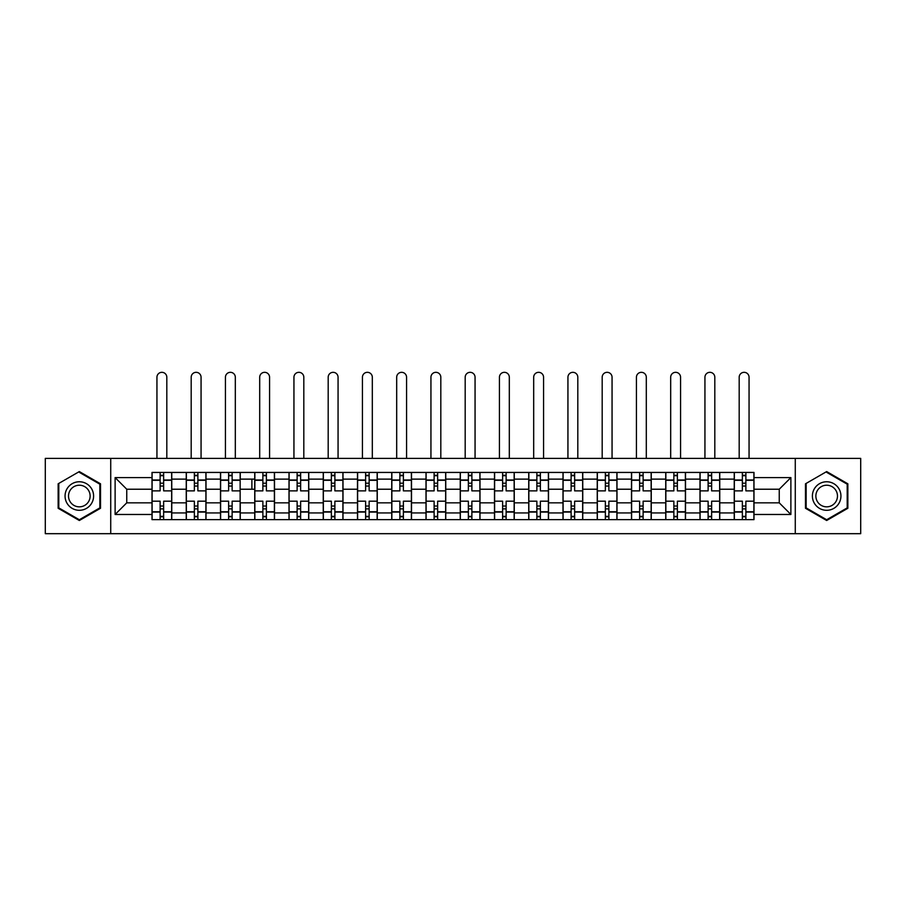<?xml version="1.0" encoding="UTF-8"?>
<svg xmlns="http://www.w3.org/2000/svg" width="906" height="906" viewBox="0 0 906 906"><rect width="100%" height="100%" fill="white"/><g stroke="black" fill="none" stroke-linecap="round" stroke-linejoin="round"><path stroke-width="1.36" d="M795.275 533.679L860.7 533.679L860.7 458.379L45.3 458.379L45.3 533.679L795.275 533.679L795.275 458.379M186.251 519.636L186.251 479.127L171.755 479.127L171.755 519.636M171.755 479.127L171.755 472.434M186.251 479.127L186.251 472.434M206.013 472.434L206.013 519.636M220.498 519.636L220.498 472.434M254.745 519.636L254.745 502.841L240.26 502.841L240.26 519.636M240.26 472.434L240.26 479.127L254.745 479.127L254.745 472.434M254.745 479.127L254.745 489.229L240.26 489.229M254.745 502.841L254.745 489.229M289.003 519.636L289.003 489.229L274.507 489.229L274.507 519.636M274.507 472.434L274.507 489.229M289.003 489.229L289.003 472.434M308.753 472.434L308.753 519.636M323.249 519.636L323.249 472.434M343.012 472.434L343.012 519.636M357.496 519.636L357.496 472.434M377.258 472.434L377.258 519.636M391.743 519.636L391.743 472.434M411.505 472.434L411.505 519.636M426.001 519.636L426.001 472.434M445.752 472.434L445.752 519.636M460.248 519.636L460.248 472.434M479.999 472.434L479.999 519.636M494.495 519.636L494.495 472.434M514.257 472.434L514.257 519.636M528.742 519.636L528.742 472.434M548.504 472.434L548.504 519.636M562.988 519.636L562.988 472.434M582.751 472.434L582.751 519.636M597.247 519.636L597.247 472.434M616.997 472.434L616.997 519.636M631.493 519.636L631.493 472.434M651.255 472.434L651.255 519.636M665.74 519.636L665.74 472.434M685.502 472.434L685.502 519.636M699.987 519.636L699.987 472.434M719.749 472.434L719.749 519.636M734.245 519.636L734.245 472.434M734.245 502.841L719.749 502.841M699.987 502.841L685.502 502.841M665.74 502.841L651.255 502.841M631.493 502.841L616.997 502.841M597.247 502.841L582.751 502.841M562.988 502.841L548.504 502.841M528.742 502.841L514.257 502.841M494.495 502.841L479.999 502.841M460.248 502.841L445.752 502.841M426.001 502.841L411.505 502.841M391.743 502.841L377.258 502.841M357.496 502.841L343.012 502.841M323.249 502.841L308.753 502.841M289.003 502.841L274.507 502.841M220.498 502.841L206.013 502.841M186.251 502.841L171.755 502.841M251.891 489.229L251.891 479.127M734.245 489.229L719.749 489.229M699.987 489.229L685.502 489.229M665.74 489.229L651.255 489.229M631.493 489.229L616.997 489.229M597.247 489.229L582.751 489.229M562.988 489.229L548.504 489.229M528.742 489.229L514.257 489.229M494.495 489.229L479.999 489.229M460.248 489.229L445.752 489.229M426.001 489.229L411.505 489.229M391.743 489.229L377.258 489.229M357.496 489.229L343.012 489.229M323.249 489.229L308.753 489.229M220.498 489.229L206.013 489.229M186.251 489.229L171.755 489.229M126.749 502.841L152.004 502.841L152.004 489.229L126.749 489.229L126.749 502.841L115.119 514.472L115.119 477.587L152.004 477.587L152.004 489.229M753.996 489.229L753.996 502.841L779.251 502.841L779.251 489.229L753.996 489.229L753.996 472.434L152.004 472.434L152.004 477.587M753.996 477.587L790.881 477.587L790.881 514.472L753.996 514.472L753.996 502.841M152.004 502.841L152.004 519.636L753.996 519.636L753.996 514.472M152.004 514.472L115.119 514.472M110.725 533.679L110.725 458.379M100.521 483.804L79.332 471.573L58.143 483.804L58.143 508.266L79.332 520.497L100.521 508.266L100.521 483.804M847.857 483.804L826.668 471.573L805.479 483.804L805.479 508.266L826.668 520.497L847.857 508.266L847.857 483.804M163.635 516.341L160.124 516.341M160.124 475.718L163.635 475.718M197.882 516.341L194.371 516.341M194.371 475.718L197.882 475.718M232.14 516.341L228.618 516.341M228.618 475.718L232.14 475.718M266.387 516.341L262.876 516.341M262.876 475.718L266.387 475.718M300.633 516.341L297.123 516.341M297.123 475.718L300.633 475.718M334.88 516.341L331.37 516.341M331.37 475.718L334.88 475.718M369.138 516.341L365.616 516.341M365.616 475.718L369.138 475.718M403.385 516.341L399.874 516.341M399.874 475.718L403.385 475.718M437.632 516.341L434.121 516.341M434.121 475.718L437.632 475.718M471.879 516.341L468.368 516.341M468.368 475.718L471.879 475.718M506.126 516.341L502.615 516.341M502.615 475.718L506.126 475.718M540.384 516.341L536.862 516.341M536.862 475.718L540.384 475.718M574.63 516.341L571.12 516.341M571.12 475.718L574.63 475.718M608.877 516.341L605.367 516.341M605.367 475.718L608.877 475.718M643.124 516.341L639.613 516.341M639.613 475.718L643.124 475.718M677.382 516.341L673.86 516.341M673.86 475.718L677.382 475.718M711.629 516.341L708.118 516.341M708.118 475.718L711.629 475.718M745.876 516.341L742.365 516.341M742.365 475.718L745.876 475.718M115.119 477.587L126.749 489.229M779.251 502.841L790.881 514.472M779.251 489.229L790.881 477.587M171.653 519.636L171.653 490.871L163.635 490.871L163.635 472.434M160.124 472.434L160.124 490.871L152.106 490.871L152.106 472.434M166.817 458.379L166.817 377.258A4.938 4.938 0 0 0 161.88 372.321A4.938 4.938 0 0 0 156.942 377.258L156.942 458.379M171.653 490.871L171.653 472.434M152.106 519.636L152.106 501.188L160.124 501.188L160.124 519.636M163.635 519.636L163.635 501.188L171.653 501.188M160.124 486.046L163.635 486.046M152.106 501.188L152.106 490.871M163.635 506.024L160.124 506.024M163.635 516.782L160.124 516.782M160.124 508.878L163.635 508.878M163.635 483.192L160.124 483.192M160.124 475.288L163.635 475.288M66.976 503.17A14.27 14.27 0 0 0 86.466 508.391A14.27 14.27 0 0 0 91.687 488.9A14.27 14.27 0 0 0 72.197 483.668A14.27 14.27 0 0 0 66.976 503.17M69.977 501.437A10.804 10.804 0 0 0 84.734 505.389A10.804 10.804 0 0 0 88.686 490.633A10.804 10.804 0 0 0 73.93 486.669A10.804 10.804 0 0 0 69.977 501.437M79.332 472.332L99.853 484.178L99.853 507.881L79.332 519.738L58.799 507.881L58.799 484.178M814.313 503.17A14.27 14.27 0 0 0 833.803 508.391A14.27 14.27 0 0 0 839.024 488.9A14.27 14.27 0 0 0 819.534 483.668A14.27 14.27 0 0 0 814.313 503.17M817.314 501.437A10.804 10.804 0 0 0 832.07 505.389A10.804 10.804 0 0 0 836.023 490.633A10.804 10.804 0 0 0 821.266 486.669A10.804 10.804 0 0 0 817.314 501.437M826.668 472.332L847.201 484.178L847.201 507.881L826.668 519.738L806.147 507.881L806.147 484.178M205.9 519.636L205.9 490.871L197.882 490.871L197.882 472.434M194.371 472.434L194.371 490.871L186.364 490.871L186.364 472.434M201.064 458.379L201.064 377.258A4.938 4.938 0 0 0 196.126 372.321A4.938 4.938 0 0 0 191.189 377.258L191.189 458.379M205.9 490.871L205.9 472.434M186.364 519.636L186.364 501.188L194.371 501.188L194.371 519.636M197.882 519.636L197.882 501.188L205.9 501.188M194.371 486.046L197.882 486.046M186.364 501.188L186.364 490.871M197.882 506.024L194.371 506.024M197.882 516.782L194.371 516.782M194.371 508.878L197.882 508.878M197.882 483.192L194.371 483.192M194.371 475.288L197.882 475.288M240.147 519.636L240.147 490.871L232.14 490.871L232.14 472.434M228.618 472.434L228.618 490.871L220.611 490.871L220.611 472.434M235.322 458.379L235.322 377.258A4.938 4.938 0 0 0 230.373 372.321A4.938 4.938 0 0 0 225.435 377.258L225.435 458.379M240.147 490.871L240.147 472.434M220.611 519.636L220.611 501.188L228.618 501.188L228.618 519.636M232.14 519.636L232.14 501.188L240.147 501.188M228.618 486.046L232.14 486.046M220.611 501.188L220.611 490.871M232.14 506.024L228.618 506.024M232.14 516.782L228.618 516.782M228.618 508.878L232.14 508.878M232.14 483.192L228.618 483.192M228.618 475.288L232.14 475.288M274.393 519.636L274.393 490.871L266.387 490.871L266.387 472.434M262.876 472.434L262.876 490.871L254.858 490.871L254.858 472.434M269.569 458.379L269.569 377.258A4.938 4.938 0 0 0 264.631 372.321A4.938 4.938 0 0 0 259.694 377.258L259.694 458.379M274.393 490.871L274.393 472.434M254.858 519.636L254.858 501.188L262.876 501.188L262.876 519.636M266.387 519.636L266.387 501.188L274.393 501.188M262.876 486.046L266.387 486.046M254.858 501.188L254.858 490.871M266.387 506.024L262.876 506.024M266.387 516.782L262.876 516.782M262.876 508.878L266.387 508.878M266.387 483.192L262.876 483.192M262.876 475.288L266.387 475.288M308.652 519.636L308.652 490.871L300.633 490.871L300.633 472.434M297.123 472.434L297.123 490.871L289.105 490.871L289.105 472.434M303.816 458.379L303.816 377.258A4.938 4.938 0 0 0 298.878 372.321A4.938 4.938 0 0 0 293.94 377.258L293.94 458.379M308.652 490.871L308.652 472.434M289.105 519.636L289.105 501.188L297.123 501.188L297.123 519.636M300.633 519.636L300.633 501.188L308.652 501.188M297.123 486.046L300.633 486.046M289.105 501.188L289.105 490.871M300.633 506.024L297.123 506.024M300.633 516.782L297.123 516.782M297.123 508.878L300.633 508.878M300.633 483.192L297.123 483.192M297.123 475.288L300.633 475.288M342.898 519.636L342.898 490.871L334.88 490.871L334.88 472.434M331.37 472.434L331.37 490.871L323.363 490.871L323.363 472.434M338.063 458.379L338.063 377.258A4.938 4.938 0 0 0 333.125 372.321A4.938 4.938 0 0 0 328.187 377.258L328.187 458.379M342.898 490.871L342.898 472.434M323.363 519.636L323.363 501.188L331.37 501.188L331.37 519.636M334.88 519.636L334.88 501.188L342.898 501.188M331.37 486.046L334.88 486.046M323.363 501.188L323.363 490.871M334.88 506.024L331.37 506.024M334.88 516.782L331.37 516.782M331.37 508.878L334.88 508.878M334.88 483.192L331.37 483.192M331.37 475.288L334.88 475.288M377.145 519.636L377.145 490.871L369.138 490.871L369.138 472.434M365.616 472.434L365.616 490.871L357.61 490.871L357.61 472.434M372.321 458.379L372.321 377.258A4.938 4.938 0 0 0 367.372 372.321A4.938 4.938 0 0 0 362.434 377.258L362.434 458.379M377.145 490.871L377.145 472.434M357.61 519.636L357.61 501.188L365.616 501.188L365.616 519.636M369.138 519.636L369.138 501.188L377.145 501.188M365.616 486.046L369.138 486.046M357.61 501.188L357.61 490.871M369.138 506.024L365.616 506.024M369.138 516.782L365.616 516.782M365.616 508.878L369.138 508.878M369.138 483.192L365.616 483.192M365.616 475.288L369.138 475.288M411.392 519.636L411.392 490.871L403.385 490.871L403.385 472.434M399.874 472.434L399.874 490.871L391.856 490.871L391.856 472.434M406.567 458.379L406.567 377.258A4.938 4.938 0 0 0 401.63 372.321A4.938 4.938 0 0 0 396.681 377.258L396.681 458.379M411.392 490.871L411.392 472.434M391.856 519.636L391.856 501.188L399.874 501.188L399.874 519.636M403.385 519.636L403.385 501.188L411.392 501.188M399.874 486.046L403.385 486.046M391.856 501.188L391.856 490.871M403.385 506.024L399.874 506.024M403.385 516.782L399.874 516.782M399.874 508.878L403.385 508.878M403.385 483.192L399.874 483.192M399.874 475.288L403.385 475.288M445.65 519.636L445.65 490.871L437.632 490.871L437.632 472.434M434.121 472.434L434.121 490.871L426.103 490.871L426.103 472.434M440.814 458.379L440.814 377.258A4.938 4.938 0 0 0 435.877 372.321A4.938 4.938 0 0 0 430.939 377.258L430.939 458.379M445.65 490.871L445.65 472.434M426.103 519.636L426.103 501.188L434.121 501.188L434.121 519.636M437.632 519.636L437.632 501.188L445.65 501.188M434.121 486.046L437.632 486.046M426.103 501.188L426.103 490.871M437.632 506.024L434.121 506.024M437.632 516.782L434.121 516.782M434.121 508.878L437.632 508.878M437.632 483.192L434.121 483.192M434.121 475.288L437.632 475.288M479.897 519.636L479.897 490.871L471.879 490.871L471.879 472.434M468.368 472.434L468.368 490.871L460.35 490.871L460.35 472.434M475.061 458.379L475.061 377.258A4.938 4.938 0 0 0 470.123 372.321A4.938 4.938 0 0 0 465.186 377.258L465.186 458.379M479.897 490.871L479.897 472.434M460.35 519.636L460.35 501.188L468.368 501.188L468.368 519.636M471.879 519.636L471.879 501.188L479.897 501.188M468.368 486.046L471.879 486.046M460.35 501.188L460.35 490.871M471.879 506.024L468.368 506.024M471.879 516.782L468.368 516.782M468.368 508.878L471.879 508.878M471.879 483.192L468.368 483.192M468.368 475.288L471.879 475.288M514.144 519.636L514.144 490.871L506.126 490.871L506.126 472.434M502.615 472.434L502.615 490.871L494.608 490.871L494.608 472.434M509.319 458.379L509.319 377.258A4.938 4.938 0 0 0 504.37 372.321A4.938 4.938 0 0 0 499.433 377.258L499.433 458.379M514.144 490.871L514.144 472.434M494.608 519.636L494.608 501.188L502.615 501.188L502.615 519.636M506.126 519.636L506.126 501.188L514.144 501.188M502.615 486.046L506.126 486.046M494.608 501.188L494.608 490.871M506.126 506.024L502.615 506.024M506.126 516.782L502.615 516.782M502.615 508.878L506.126 508.878M506.126 483.192L502.615 483.192M502.615 475.288L506.126 475.288M548.39 519.636L548.39 490.871L540.384 490.871L540.384 472.434M536.862 472.434L536.862 490.871L528.855 490.871L528.855 472.434M543.566 458.379L543.566 377.258A4.938 4.938 0 0 0 538.628 372.321A4.938 4.938 0 0 0 533.679 377.258L533.679 458.379M548.39 490.871L548.39 472.434M528.855 519.636L528.855 501.188L536.862 501.188L536.862 519.636M540.384 519.636L540.384 501.188L548.39 501.188M536.862 486.046L540.384 486.046M528.855 501.188L528.855 490.871M540.384 506.024L536.862 506.024M540.384 516.782L536.862 516.782M536.862 508.878L540.384 508.878M540.384 483.192L536.862 483.192M536.862 475.288L540.384 475.288M582.637 519.636L582.637 490.871L574.63 490.871L574.63 472.434M571.12 472.434L571.12 490.871L563.102 490.871L563.102 472.434M577.813 458.379L577.813 377.258A4.938 4.938 0 0 0 572.875 372.321A4.938 4.938 0 0 0 567.937 377.258L567.937 458.379M582.637 490.871L582.637 472.434M563.102 519.636L563.102 501.188L571.12 501.188L571.12 519.636M574.63 519.636L574.63 501.188L582.637 501.188M571.12 486.046L574.63 486.046M563.102 501.188L563.102 490.871M574.63 506.024L571.12 506.024M574.63 516.782L571.12 516.782M571.12 508.878L574.63 508.878M574.63 483.192L571.12 483.192M571.12 475.288L574.63 475.288M616.895 519.636L616.895 490.871L608.877 490.871L608.877 472.434M605.367 472.434L605.367 490.871L597.348 490.871L597.348 472.434M612.06 458.379L612.06 377.258A4.938 4.938 0 0 0 607.122 372.321A4.938 4.938 0 0 0 602.184 377.258L602.184 458.379M616.895 490.871L616.895 472.434M597.348 519.636L597.348 501.188L605.367 501.188L605.367 519.636M608.877 519.636L608.877 501.188L616.895 501.188M605.367 486.046L608.877 486.046M597.348 501.188L597.348 490.871M608.877 506.024L605.367 506.024M608.877 516.782L605.367 516.782M605.367 508.878L608.877 508.878M608.877 483.192L605.367 483.192M605.367 475.288L608.877 475.288M651.142 519.636L651.142 490.871L643.124 490.871L643.124 472.434M639.613 472.434L639.613 490.871L631.607 490.871L631.607 472.434M646.306 458.379L646.306 377.258A4.938 4.938 0 0 0 641.369 372.321A4.938 4.938 0 0 0 636.431 377.258L636.431 458.379M651.142 490.871L651.142 472.434M631.607 519.636L631.607 501.188L639.613 501.188L639.613 519.636M643.124 519.636L643.124 501.188L651.142 501.188M639.613 486.046L643.124 486.046M631.607 501.188L631.607 490.871M643.124 506.024L639.613 506.024M643.124 516.782L639.613 516.782M639.613 508.878L643.124 508.878M643.124 483.192L639.613 483.192M639.613 475.288L643.124 475.288M685.389 519.636L685.389 490.871L677.382 490.871L677.382 472.434M673.86 472.434L673.86 490.871L665.853 490.871L665.853 472.434M680.565 458.379L680.565 377.258A4.938 4.938 0 0 0 675.627 372.321A4.938 4.938 0 0 0 670.678 377.258L670.678 458.379M685.389 490.871L685.389 472.434M665.853 519.636L665.853 501.188L673.86 501.188L673.86 519.636M677.382 519.636L677.382 501.188L685.389 501.188M673.86 486.046L677.382 486.046M665.853 501.188L665.853 490.871M677.382 506.024L673.86 506.024M677.382 516.782L673.86 516.782M673.86 508.878L677.382 508.878M677.382 483.192L673.86 483.192M673.86 475.288L677.382 475.288M719.636 519.636L719.636 490.871L711.629 490.871L711.629 472.434M708.118 472.434L708.118 490.871L700.1 490.871L700.1 472.434M714.811 458.379L714.811 377.258A4.938 4.938 0 0 0 709.874 372.321A4.938 4.938 0 0 0 704.936 377.258L704.936 458.379M719.636 490.871L719.636 472.434M700.1 519.636L700.1 501.188L708.118 501.188L708.118 519.636M711.629 519.636L711.629 501.188L719.636 501.188M708.118 486.046L711.629 486.046M700.1 501.188L700.1 490.871M711.629 506.024L708.118 506.024M711.629 516.782L708.118 516.782M708.118 508.878L711.629 508.878M711.629 483.192L708.118 483.192M708.118 475.288L711.629 475.288M753.894 519.636L753.894 490.871L745.876 490.871L745.876 472.434M742.365 472.434L742.365 490.871L734.347 490.871L734.347 472.434M749.058 458.379L749.058 377.258A4.938 4.938 0 0 0 744.12 372.321A4.938 4.938 0 0 0 739.183 377.258L739.183 458.379M753.894 490.871L753.894 472.434M734.347 519.636L734.347 501.188L742.365 501.188L742.365 519.636M745.876 519.636L745.876 501.188L753.894 501.188M742.365 486.046L745.876 486.046M734.347 501.188L734.347 490.871M745.876 506.024L742.365 506.024M745.876 516.782L742.365 516.782M742.365 508.878L745.876 508.878M745.876 483.192L742.365 483.192M742.365 475.288L745.876 475.288M699.987 479.127L685.502 479.127M665.74 479.127L651.255 479.127M631.493 479.127L616.997 479.127M597.247 479.127L582.751 479.127M562.988 479.127L548.504 479.127M528.742 479.127L514.257 479.127M494.495 479.127L479.999 479.127M460.248 479.127L445.752 479.127M426.001 479.127L411.505 479.127M391.743 479.127L377.258 479.127M357.496 479.127L343.012 479.127M323.249 479.127L308.753 479.127M289.003 479.127L274.507 479.127M220.498 479.127L206.013 479.127M734.245 479.127L719.749 479.127M699.987 512.932L685.502 512.932M665.74 512.932L651.255 512.932M631.493 512.932L616.997 512.932M597.247 512.932L582.751 512.932M562.988 512.932L548.504 512.932M528.742 512.932L514.257 512.932M494.495 512.932L479.999 512.932M460.248 512.932L445.752 512.932M426.001 512.932L411.505 512.932M391.743 512.932L377.258 512.932M357.496 512.932L343.012 512.932M323.249 512.932L308.753 512.932M289.003 512.932L274.507 512.932M254.745 512.932L240.26 512.932M220.498 512.932L206.013 512.932M186.251 512.932L171.755 512.932M734.245 512.932L719.749 512.932M171.653 479.999L163.635 479.999M160.124 479.999L152.106 479.999M160.124 480.293L152.106 480.293M160.124 511.765L152.106 511.765M160.124 512.06L152.106 512.06M171.653 512.06L163.635 512.06M171.653 480.293L163.635 480.293M171.653 511.765L163.635 511.765M205.9 479.999L197.882 479.999M194.371 479.999L186.364 479.999M194.371 480.293L186.364 480.293M194.371 511.765L186.364 511.765M194.371 512.06L186.364 512.06M205.9 512.06L197.882 512.06M205.9 480.293L197.882 480.293M205.9 511.765L197.882 511.765M240.147 479.999L232.14 479.999M228.618 479.999L220.611 479.999M228.618 480.293L220.611 480.293M228.618 511.765L220.611 511.765M228.618 512.06L220.611 512.06M240.147 512.06L232.14 512.06M240.147 480.293L232.14 480.293M240.147 511.765L232.14 511.765M274.393 479.999L266.387 479.999M262.876 479.999L254.858 479.999M262.876 480.293L254.858 480.293M262.876 511.765L254.858 511.765M262.876 512.06L254.858 512.06M274.393 512.06L266.387 512.06M274.393 480.293L266.387 480.293M274.393 511.765L266.387 511.765M308.652 479.999L300.633 479.999M297.123 479.999L289.105 479.999M297.123 480.293L289.105 480.293M297.123 511.765L289.105 511.765M297.123 512.06L289.105 512.06M308.652 512.06L300.633 512.06M308.652 480.293L300.633 480.293M308.652 511.765L300.633 511.765M342.898 479.999L334.88 479.999M331.37 479.999L323.363 479.999M331.37 480.293L323.363 480.293M331.37 511.765L323.363 511.765M331.37 512.06L323.363 512.06M342.898 512.06L334.88 512.06M342.898 480.293L334.88 480.293M342.898 511.765L334.88 511.765M377.145 479.999L369.138 479.999M365.616 479.999L357.61 479.999M365.616 480.293L357.61 480.293M365.616 511.765L357.61 511.765M365.616 512.06L357.61 512.06M377.145 512.06L369.138 512.06M377.145 480.293L369.138 480.293M377.145 511.765L369.138 511.765M411.392 479.999L403.385 479.999M399.874 479.999L391.856 479.999M399.874 480.293L391.856 480.293M399.874 511.765L391.856 511.765M399.874 512.06L391.856 512.06M411.392 512.06L403.385 512.06M411.392 480.293L403.385 480.293M411.392 511.765L403.385 511.765M445.65 479.999L437.632 479.999M434.121 479.999L426.103 479.999M434.121 480.293L426.103 480.293M434.121 511.765L426.103 511.765M434.121 512.06L426.103 512.06M445.65 512.06L437.632 512.06M445.65 480.293L437.632 480.293M445.65 511.765L437.632 511.765M479.897 479.999L471.879 479.999M468.368 479.999L460.35 479.999M468.368 480.293L460.35 480.293M468.368 511.765L460.35 511.765M468.368 512.06L460.35 512.06M479.897 512.06L471.879 512.06M479.897 480.293L471.879 480.293M479.897 511.765L471.879 511.765M514.144 479.999L506.126 479.999M502.615 479.999L494.608 479.999M502.615 480.293L494.608 480.293M502.615 511.765L494.608 511.765M502.615 512.06L494.608 512.06M514.144 512.06L506.126 512.06M514.144 480.293L506.126 480.293M514.144 511.765L506.126 511.765M548.39 479.999L540.384 479.999M536.862 479.999L528.855 479.999M536.862 480.293L528.855 480.293M536.862 511.765L528.855 511.765M536.862 512.06L528.855 512.06M548.39 512.06L540.384 512.06M548.39 480.293L540.384 480.293M548.39 511.765L540.384 511.765M582.637 479.999L574.63 479.999M571.12 479.999L563.102 479.999M571.12 480.293L563.102 480.293M571.12 511.765L563.102 511.765M571.12 512.06L563.102 512.06M582.637 512.06L574.63 512.06M582.637 480.293L574.63 480.293M582.637 511.765L574.63 511.765M616.895 479.999L608.877 479.999M605.367 479.999L597.348 479.999M605.367 480.293L597.348 480.293M605.367 511.765L597.348 511.765M605.367 512.06L597.348 512.06M616.895 512.06L608.877 512.06M616.895 480.293L608.877 480.293M616.895 511.765L608.877 511.765M651.142 479.999L643.124 479.999M639.613 479.999L631.607 479.999M639.613 480.293L631.607 480.293M639.613 511.765L631.607 511.765M639.613 512.06L631.607 512.06M651.142 512.06L643.124 512.06M651.142 480.293L643.124 480.293M651.142 511.765L643.124 511.765M685.389 479.999L677.382 479.999M673.86 479.999L665.853 479.999M673.86 480.293L665.853 480.293M673.86 511.765L665.853 511.765M673.86 512.06L665.853 512.06M685.389 512.06L677.382 512.06M685.389 480.293L677.382 480.293M685.389 511.765L677.382 511.765M719.636 479.999L711.629 479.999M708.118 479.999L700.1 479.999M708.118 480.293L700.1 480.293M708.118 511.765L700.1 511.765M708.118 512.06L700.1 512.06M719.636 512.06L711.629 512.06M719.636 480.293L711.629 480.293M719.636 511.765L711.629 511.765M753.894 479.999L745.876 479.999M742.365 479.999L734.347 479.999M742.365 480.293L734.347 480.293M742.365 511.765L734.347 511.765M742.365 512.06L734.347 512.06M753.894 512.06L745.876 512.06M753.894 480.293L745.876 480.293M753.894 511.765L745.876 511.765"/></g></svg>
